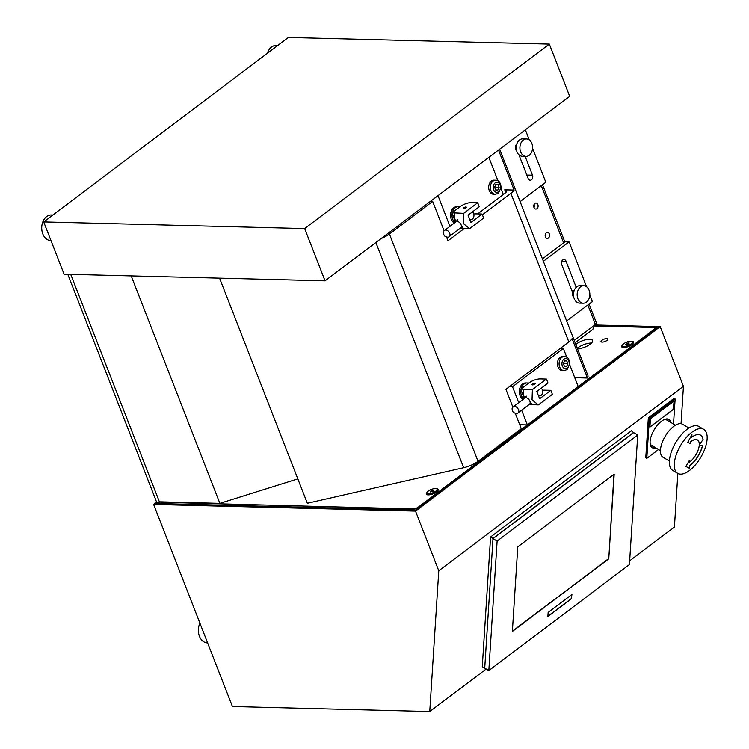 <?xml version="1.0" encoding="UTF-8"?>
<svg xmlns="http://www.w3.org/2000/svg" width="749" height="749" viewBox="0 0 749 749"><rect width="100%" height="100%" fill="white"/><g stroke="black" fill="none" stroke-linecap="round" stroke-linejoin="round"><path stroke-width="1.12" d="M577.292 348.294A9.896 3.399 158.7 0 1 591.448 343.089M575.803 344.474A9.896 3.399 158.7 0 1 585.615 339.774A9.896 3.399 158.7 0 1 592.571 340.458A9.896 3.399 158.7 0 1 590.146 344.222A9.896 3.399 158.7 0 1 577.507 348.847M607.027 340.392A3.689 1.264 158.7 0 1 603.432 341.965A3.689 1.264 158.7 0 1 601.054 341.666A3.689 1.264 158.7 0 1 601.953 340.261A3.689 1.264 158.7 0 1 605.548 338.688A3.689 1.264 158.7 0 1 607.926 338.988A3.689 1.264 158.7 0 1 607.027 340.392M417.773 508.318L417.549 507.728L413.982 508.983L414.403 510.069M413.982 508.983L160.014 502.251M160.455 503.609L160.033 502.523M655.347 329.195L654.692 327.5L655.038 329.429M157.683 502.467L156.307 503.506L415.414 510.097L657.5 327.575L593.526 325.946L654.692 327.5M436.442 488.704A6.376 2.191 158.7 0 1 438.081 490.38A6.376 2.191 158.7 0 1 436.639 491.896A6.376 2.191 158.7 0 1 427.024 494.696A6.376 2.191 158.7 0 1 427.099 492.346M631.828 341.394A6.376 2.191 158.7 0 1 633.476 343.07A6.376 2.191 158.7 0 1 632.034 344.587A6.376 2.191 158.7 0 1 622.41 347.377A6.376 2.191 158.7 0 1 622.485 345.036M654.813 328.848L417.549 507.728M131.197 275.894L219.878 503.356L297.83 478.892M70.715 274.359L159.668 502.513L160.548 501.849L219.878 503.356M545.469 236.984A3.024 2.191 91.5 0 0 545.553 233.744M534.028 207.613A3.024 2.191 91.5 0 0 534.103 204.383M546.339 232.77A3.024 2.191 -88.5 0 1 547.444 232.387A3.024 2.191 -88.5 0 1 549.56 235.467A3.024 2.191 -88.5 0 1 547.294 238.425A3.024 2.191 -88.5 0 1 545.225 236.141A3.024 2.191 -88.5 0 1 546.339 232.77M534.889 203.4A3.024 2.191 -88.5 0 1 535.994 203.026A3.024 2.191 -88.5 0 1 538.11 206.097A3.024 2.191 -88.5 0 1 535.844 209.065A3.024 2.191 -88.5 0 1 533.775 206.771A3.024 2.191 -88.5 0 1 534.889 203.4M574.249 340.477L592.824 326.48A4.082 2.425 53 0 1 592.478 329.663L575.129 342.742M592.824 326.48L595.436 324.504A4.082 1.404 -21.3 0 0 596.438 322.95L589.07 304.057M159.668 502.513L156.738 502.439L67.785 274.284M560.336 348.341L563.342 348.416L566.778 357.254M569.764 364.894L578.219 386.596L527.39 424.917L521.641 410.162M509.498 386.662L512.503 386.737L563.342 348.416M519.722 424.72L527.39 424.917M518.72 402.662L512.503 386.737M541.134 388.235A4.026 2.93 -88.5 0 1 542.342 389.873A4.026 2.93 -88.5 0 1 539.654 395.856A4.026 2.93 -88.5 0 1 538.297 395.35M472.385 211.92A4.026 2.93 -88.5 0 1 473.845 216.489A4.026 2.93 -88.5 0 1 470.915 219.541A4.026 2.93 -88.5 0 1 469.557 219.036M525.152 156.354L532.492 175.191A3.38 2.453 -88.5 0 1 530.236 180.209A3.38 2.453 -88.5 0 1 528.101 178.328L518.917 154.781M532.567 148.274L545.815 182.25L520.115 201.621M525.367 129.792L529.318 139.951M572.835 293.074L561.722 264.566A3.38 2.453 -88.5 0 1 563.978 259.547A3.38 2.453 -88.5 0 1 566.113 261.429L576.196 287.298M566.113 261.429L561.75 261.317M542.435 258.882L565.064 241.815L569.081 241.918L586.57 286.773M589.819 295.106L592.347 301.594L566.647 320.965M543.381 261.298L569.081 241.918M449.971 226.348L438.006 195.658M501.025 188.589L503.347 194.543L477.647 213.914M488.835 157.337L498.038 180.94M460.663 227.986A12.33 7.34 -127 0 0 460.888 228.183L469.614 228.604L463.285 223.502L463.659 213.334L454.933 212.913A12.33 7.34 -127 0 0 456.001 221.807M455.561 222.144L451.928 212.838L454.933 212.913M460.888 228.183L460.42 228.173M463.659 213.334L477.703 202.754L471.524 202.595A8.454 2.902 158.7 0 0 460.289 206.537L451.928 212.838M465.972 207.829A1.676 0.58 158.7 0 1 464.333 208.54A1.676 0.58 158.7 0 1 463.247 208.409A1.676 0.58 158.7 0 1 464.605 207.258A1.676 0.58 158.7 0 1 466.374 207.183A1.676 0.58 158.7 0 1 465.972 207.829M473.761 214.045A8.454 2.902 158.7 0 1 475.924 213.868L482.094 214.027L483.657 218.025L469.614 228.604M482.094 214.027L470.896 222.472L468.059 215.188L479.257 206.743L477.703 202.754M529.412 404.301A12.33 7.34 -127 0 0 529.627 404.497L538.353 404.919L532.033 399.807L532.399 389.649L523.682 389.227A12.33 7.34 -127 0 0 524.749 398.122M524.3 398.459L520.667 389.152L523.682 389.227M529.627 404.497L529.159 404.488M532.399 389.649L546.442 379.069L540.263 378.91A8.454 2.902 158.7 0 0 529.028 382.851L520.667 389.152M534.711 384.134A1.676 0.58 158.7 0 1 533.073 384.855A1.676 0.58 158.7 0 1 531.996 384.714A1.676 0.58 158.7 0 1 533.344 383.572A1.676 0.58 158.7 0 1 535.123 383.497A1.676 0.58 158.7 0 1 534.711 384.134M542.501 390.351A8.454 2.902 158.7 0 1 544.663 390.182L550.843 390.341L552.397 394.339L538.353 404.919M550.843 390.341L539.636 398.786L536.799 391.502L547.996 383.057L546.442 379.069M50.969 240.541L50.698 240.541A12.789 9.288 -88.5 0 1 41.963 230.832A12.789 9.288 -88.5 0 1 46.663 216.564A12.789 9.288 -88.5 0 1 51.344 214.972L52.87 215.01M267.365 53.291A12.789 9.288 -88.5 0 1 271.512 47.037A12.789 9.288 -88.5 0 1 276.203 45.446L277.72 45.483M628.729 343.866L625.658 344.624L627.812 343.005L629.141 343.033L628.729 343.866M627.812 343.005L628.233 344.091M626.07 343.791L626.398 344.643M630.845 341.235A5.374 1.844 158.7 0 1 632.399 341.881A5.374 1.844 158.7 0 1 628.074 345.551A5.374 1.844 158.7 0 1 622.4 345.776A5.374 1.844 158.7 0 1 625.087 342.864A5.374 1.844 158.7 0 1 630.845 341.235M632.446 342.068A5.374 1.844 158.7 0 1 632.54 342.227A5.374 1.844 158.7 0 1 632.437 342.995A5.374 1.844 158.7 0 1 628.205 345.898A5.374 1.844 158.7 0 1 623.121 346.628A5.374 1.844 158.7 0 1 622.531 346.132A5.374 1.844 158.7 0 1 622.494 345.944M433.334 491.175L430.263 491.934L432.416 490.314L433.746 490.352L433.334 491.175M432.416 490.314L432.838 491.4M430.675 491.11L431.003 491.953M435.45 488.545A5.374 1.844 158.7 0 1 437.013 489.191A5.374 1.844 158.7 0 1 432.679 492.861A5.374 1.844 158.7 0 1 427.005 493.095A5.374 1.844 158.7 0 1 429.692 490.183A5.374 1.844 158.7 0 1 435.45 488.545M437.051 489.378A5.374 1.844 158.7 0 1 437.144 489.546A5.374 1.844 158.7 0 1 437.042 490.305A5.374 1.844 158.7 0 1 432.81 493.216A5.374 1.844 158.7 0 1 427.735 493.937A5.374 1.844 158.7 0 1 427.136 493.451A5.374 1.844 158.7 0 1 427.099 493.263M516.95 143.63A4.7 3.417 91.5 0 0 516.37 144.323A4.7 3.417 91.5 0 0 516.754 151.195M574.193 290.453A4.7 3.417 91.5 0 0 573.434 291.455A4.7 3.417 91.5 0 0 574.006 298.027M526.032 156.372L522.343 156.279A8.726 6.338 -88.5 0 1 516.23 147.394A8.726 6.338 -88.5 0 1 522.783 138.837L526.472 138.93A8.726 6.338 -88.5 0 1 532.389 145.325A8.726 6.338 -88.5 0 1 529.524 155.043A8.726 6.338 -88.5 0 1 526.032 156.372A8.726 6.338 -88.5 0 1 519.909 147.487A8.726 6.338 -88.5 0 1 526.472 138.93M583.274 303.205L579.586 303.111A8.726 6.338 -88.5 0 1 573.472 294.226A8.726 6.338 -88.5 0 1 580.035 285.659L583.724 285.753A8.726 6.338 -88.5 0 1 589.678 292.372A8.726 6.338 -88.5 0 1 586.476 302.119A8.726 6.338 -88.5 0 1 583.274 303.205A8.726 6.338 -88.5 0 1 577.161 294.32A8.726 6.338 -88.5 0 1 583.724 285.753M459.792 206.911A8.529 6.198 91.5 0 0 458.425 206.668L456.974 206.63A8.529 6.198 91.5 0 0 450.701 213.446A8.529 6.198 91.5 0 0 454.343 223.052M458.425 206.668A8.529 6.198 91.5 0 0 452.359 212.519M452.162 213.437A8.529 6.198 91.5 0 0 455.008 222.556M523.748 398.871A8.529 6.198 -88.5 0 1 520.901 389.752M521.098 388.834A8.529 6.198 -88.5 0 1 527.165 382.973A8.529 6.198 -88.5 0 1 528.532 383.226M523.083 399.367A8.529 6.198 -88.5 0 1 519.45 389.761A8.529 6.198 -88.5 0 1 525.714 382.945L527.165 382.973M304.656 228.557L43.704 221.919L64.086 274.19L325.038 280.828L569.708 96.359L549.335 44.088L304.656 228.557L325.038 280.828M43.704 221.919L288.384 37.45L549.335 44.088M503.319 194.487L505.041 193.195A6.713 2.303 -21.3 0 0 506.68 190.639A6.713 2.303 -21.3 0 0 504.732 189.834L514.132 190.068A15.233 5.234 158.7 0 1 510.893 193.345L482.403 214.823M464.211 228.539L448.005 240.766L446.573 237.105M444.148 230.87L432.66 201.415L430.45 201.359M499.349 149.407A15.233 5.234 158.7 0 1 498.787 150.718L497.645 150.689M219.56 278.141L307.333 503.262L463.659 467.713A15.233 5.234 158.7 0 0 478.04 461.3L521.276 428.7L515.321 413.42M512.887 407.184L505.931 389.349L568.828 341.937A15.233 5.234 -21.3 0 0 572.067 338.66L587.403 378.011L574.755 377.693M432.66 201.415L389.414 234.016A15.233 5.234 158.7 0 1 381.204 238.482M499.658 149.173L587.899 375.483A15.233 5.234 158.7 0 1 587.403 378.011M498.787 150.718L514.132 190.068M497.898 190.012L495.651 189.956L494.593 187.241L495.782 184.582L498.038 184.638L499.096 187.353L497.898 190.012L495.651 189.956M494.977 188.224L495.023 186.276M499.096 187.353L495.407 187.259M498.038 184.638L495.782 184.582M495.276 194.309L493.619 194.263A7.05 5.121 -88.5 0 1 488.685 187.091A7.05 5.121 -88.5 0 1 493.975 180.172L495.641 180.219A7.05 5.121 91.5 0 0 490.342 187.128A7.05 5.121 91.5 0 0 495.276 194.309L498.385 193.27L501.128 187.475C500.529 182.438 498.703 180.022 495.641 180.219M566.647 366.327L564.39 366.261L563.332 363.555L564.531 360.896L566.778 360.952L567.836 363.668L566.647 366.327L564.39 366.261M563.716 364.538L563.763 362.591M567.836 363.668L564.147 363.574M566.778 360.952L564.531 360.896M564.025 370.624L562.359 370.577A7.05 5.121 -88.5 0 1 557.425 363.405A7.05 5.121 -88.5 0 1 562.724 356.487L564.381 356.533A7.05 5.121 91.5 0 0 559.082 363.443A7.05 5.121 91.5 0 0 564.025 370.624L567.133 369.585L569.867 363.78C569.268 358.752 567.442 356.337 564.381 356.533M653.072 446.254A14.971 6.844 -59.4 0 1 652.005 445.861A14.971 6.844 -59.4 0 1 650.076 442.313M663.211 420.095A14.971 6.844 -59.4 0 1 667.247 420.086A14.971 6.844 -59.4 0 1 668.108 420.835M156.635 502.176L153.629 504.442L415.508 511.099L438.774 570.775L429.748 711.55L232.424 706.532L153.629 504.442M594.818 324.972L660.178 326.639L415.508 511.099M660.178 326.639L683.444 386.306L438.774 570.775M677.854 473.462L674.418 527.081L629.666 560.823M486.185 669.007L429.748 711.55M683.444 386.306L681.047 423.7M547.903 616.221L571.44 598.479L571.693 594.631M571.646 598.601L547.884 616.511L548.156 612.373L571.918 594.463L571.44 598.479M608.768 558.801L512.363 631.482L517.784 546.817L614.189 474.136L608.768 558.801L613.965 474.304M512.382 631.192L608.562 558.679M637.727 435.047L629.422 564.568L488.825 670.57L497.121 541.059L637.727 435.047L633.617 432.622L493.011 538.625L497.121 541.059M493.011 538.625L484.715 668.136L488.825 670.57M649.907 427.08L650.432 418.869L674.063 401.052L673.538 409.263L649.907 427.08M649.907 427.005L673.482 409.235L674.006 401.089M651.799 447.387A16.441 7.527 120.6 0 0 654.963 447.368M655.984 447.977A16.441 7.527 -59.4 0 1 652.285 447.733A16.441 7.527 -59.4 0 1 654.177 429.748A16.441 7.527 -59.4 0 1 669.026 419.421A16.441 7.527 -59.4 0 1 671.02 422.558M669.99 421.949A16.441 7.527 120.6 0 0 668.483 419.168M675.13 398.964L674.1 398.356L648.344 417.773L645.778 457.77L646.808 458.369L649.374 418.382L675.13 398.964L673.52 424.037M648.344 417.773L649.374 418.382M658.568 449.503L646.808 458.369M690.747 441.816L690.615 443.633L687.676 442.369L691.936 434.692L691.758 437.182A19.605 8.969 -59.4 0 1 700.577 435.16A19.605 8.969 -59.4 0 1 703.077 439.579L699.276 444.737A13.566 6.207 120.6 0 0 697.459 439.935A13.566 6.207 120.6 0 0 690.747 441.816L690.512 443.567L687.685 442.35M697.413 439.906A13.566 6.207 120.6 0 0 697.356 439.878A13.566 6.207 120.6 0 0 690.644 441.751M703.077 439.579L699.285 444.532M700.521 435.132A19.605 8.969 -59.4 0 1 702.974 439.523M691.758 437.182L691.814 434.916M699.21 445.618L702.646 445.412A19.605 8.969 -59.4 0 1 689.642 465.831L689.455 468.322L685.897 466.44L689.37 460.429L689.239 462.255A13.566 6.207 120.6 0 0 699.21 445.618M689.239 462.255L689.249 460.644M689.455 468.322L685.906 466.44M689.642 465.831L689.352 468.265M702.534 445.421A19.605 8.969 -59.4 0 1 689.539 465.766M688.921 428.007L682.526 424.234A19.184 8.773 120.6 0 0 665.215 436.274A19.184 8.773 120.6 0 0 663.005 457.255L669.391 461.028M703.723 429.336L698.836 426.443A25.578 11.703 120.6 0 0 681.178 434.897A25.578 11.703 120.6 0 0 669.419 460.598A25.578 11.703 120.6 0 0 672.799 470.475L677.695 473.368A25.578 11.703 -59.4 0 1 674.315 463.5A25.578 11.703 -59.4 0 1 686.065 437.791A25.578 11.703 -59.4 0 1 703.723 429.336A25.578 11.703 -59.4 0 1 700.783 457.311A25.578 11.703 -59.4 0 1 677.695 473.368M207.604 642.885L207.333 642.876A12.789 9.288 -88.5 0 1 199.384 636.116A12.789 9.288 -88.5 0 1 199.927 623.177M490.576 536.977L482.272 666.694L484.715 668.136L493.029 538.419L490.576 536.977L631.435 430.778L633.851 432.763M493.029 538.419L633.888 432.229M595.436 324.504L587.834 304.993M563.623 242.91L541.302 185.649M532.492 175.191L526.828 175.051M574.08 290.575L571.843 290.518M449.428 236.459A3.876 2.303 -127 0 0 449.756 233.435A3.876 2.303 -127 0 0 444.766 230.28L456.141 221.704A3.876 2.303 53 0 1 460.307 223.408A3.876 2.303 53 0 1 460.804 227.883L449.428 236.459C448.445 237.573 446.788 237.386 444.438 235.898C442.893 233.051 443.005 231.179 444.766 230.28M518.168 412.774A3.876 2.303 -127 0 0 518.495 409.75A3.876 2.303 -127 0 0 513.505 406.585L524.88 398.019A3.876 2.303 53 0 1 529.047 399.723A3.876 2.303 53 0 1 529.543 404.198L518.168 412.774C517.194 413.888 515.527 413.701 513.177 412.203C511.633 409.366 511.745 407.493 513.505 406.585M505.8 192.559L504.732 189.834M478.04 461.3L389.414 234.016M568.828 341.937L510.893 193.345M463.659 467.713L375.858 242.517M498.562 191.707A5.037 3.661 -88.5 0 1 493.188 187.203A5.037 3.661 -88.5 0 1 498.778 182.981A5.037 3.661 -88.5 0 1 498.562 191.707M567.302 368.012A5.037 3.661 -88.5 0 1 561.928 363.518A5.037 3.661 -88.5 0 1 567.527 359.295A5.037 3.661 -88.5 0 1 567.302 368.012M542.538 184.713L564.868 241.974M538.484 395.818L539.654 395.856M469.745 219.513L470.915 219.541M456.141 221.704L457.47 219.747L457.892 221.545M461.44 226.245L463.041 227.144L460.804 227.883M524.88 398.019L526.21 396.062L526.631 397.859M530.18 402.559L531.781 403.458L529.543 404.198M631.37 345.046L632.437 342.995M625.303 347.414L623.121 346.628M435.974 492.365L437.042 490.305M429.907 494.724L427.735 493.937M573.388 291.539L572.227 291.511M675.467 425.179L666.179 419.693M660.431 450.608L651.143 445.112"/></g></svg>
